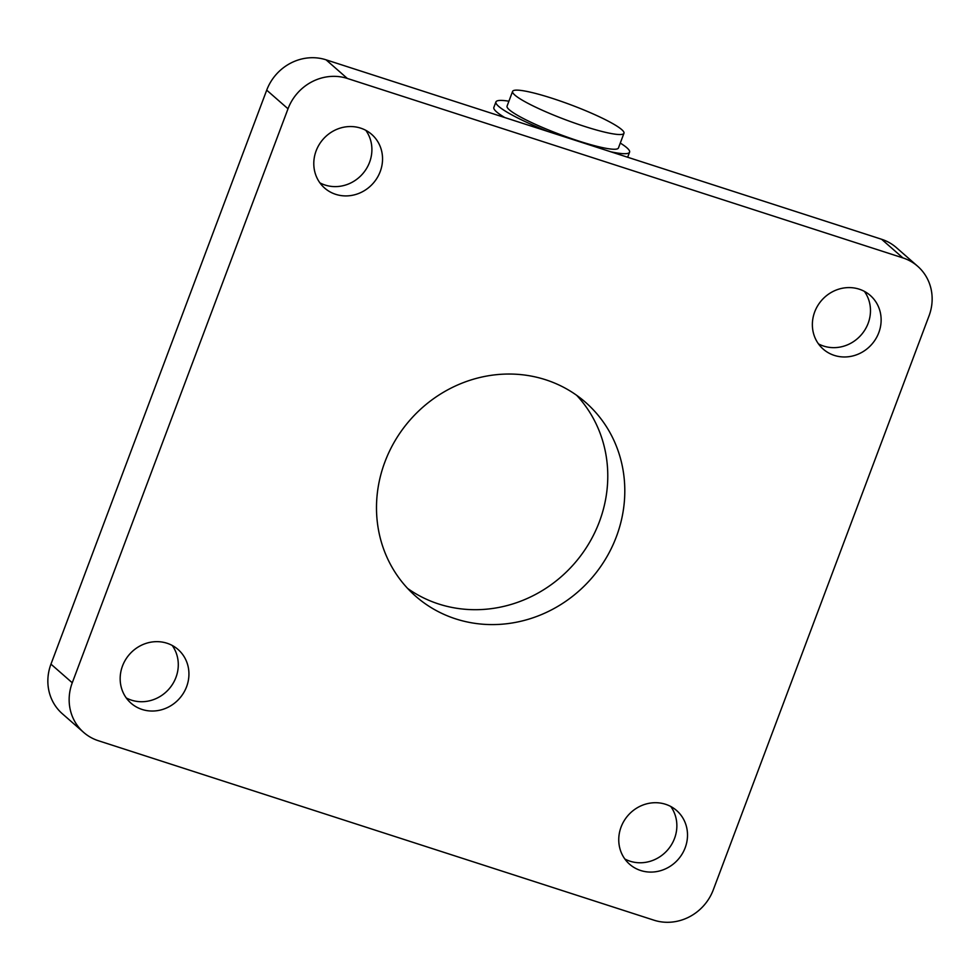 <?xml version="1.0" encoding="UTF-8"?>
<svg xmlns="http://www.w3.org/2000/svg" width="980" height="980" viewBox="0 0 980 980"><rect width="100%" height="100%" fill="white"/><g stroke="black" fill="none" stroke-linecap="round" stroke-linejoin="round"><path stroke-width="1.47" d="M508.914 101.21A71.393 9.494 20.6 0 0 495.929 101.932L493.846 107.457A71.393 9.494 20.6 0 0 504.761 117.539M610.859 151.814A71.393 9.494 20.6 0 0 629.577 152.169A71.393 9.494 20.6 0 0 626.857 147.76A71.393 9.494 20.6 0 0 620.279 143.068M495.929 101.932A71.393 9.494 20.6 0 0 548.053 131.528M512.601 91.397L507.064 106.122A59.486 7.914 20.6 0 0 559.96 134.456A59.486 7.914 20.6 0 0 618.441 147.98L623.966 133.268A59.486 7.914 20.6 0 0 621.7 129.593A59.486 7.914 20.6 0 0 561.589 101.479A59.486 7.914 20.6 0 0 512.601 91.397A59.486 7.914 20.6 0 0 565.497 119.744A59.486 7.914 20.6 0 0 623.966 133.268M50.96 664.146A47.591 44.455 131.2 0 0 62.365 713.771L83.655 732.403A47.591 44.455 -48.8 0 1 72.263 682.778L50.96 664.146L266.707 90.16L288.01 108.792L72.263 682.778M917.635 266.229L896.345 247.597A47.591 44.455 131.2 0 0 881.596 239.267L902.899 257.899A47.591 44.455 -48.8 0 1 917.635 266.229A47.591 44.455 -48.8 0 1 929.04 315.854L713.293 889.84A47.591 44.455 -48.8 0 1 653.954 920.183L98.404 740.733A47.591 44.455 -48.8 0 1 83.655 732.403M902.899 257.899L347.337 78.449L326.046 59.817A47.591 44.455 131.2 0 0 266.707 90.16M288.01 108.792A47.591 44.455 -48.8 0 1 347.337 78.449M380.216 171.586A35.697 33.345 -48.8 0 1 324.674 188.099A35.697 33.345 -48.8 0 1 323.069 139.283A35.697 33.345 -48.8 0 1 371.665 134.37A35.697 33.345 -48.8 0 1 380.216 171.586M685.179 847.749A35.697 33.345 -48.8 0 1 629.626 864.262A35.697 33.345 -48.8 0 1 628.033 815.446A35.697 33.345 -48.8 0 1 676.629 810.534A35.697 33.345 -48.8 0 1 685.179 847.749M878.803 332.637A35.697 33.345 -48.8 0 1 823.249 349.149A35.697 33.345 -48.8 0 1 821.644 300.333A35.697 33.345 -48.8 0 1 870.252 295.421A35.697 33.345 -48.8 0 1 878.803 332.637M186.604 686.698A35.697 33.345 -48.8 0 1 131.051 703.211A35.697 33.345 -48.8 0 1 129.446 654.395A35.697 33.345 -48.8 0 1 178.054 649.483A35.697 33.345 -48.8 0 1 186.604 686.698M616.383 536.697A128.895 120.418 -48.8 0 1 415.79 596.33A128.895 120.418 -48.8 0 1 410.02 420.04A128.895 120.418 -48.8 0 1 585.513 402.302A128.895 120.418 -48.8 0 1 616.383 536.697M881.596 239.267L326.046 59.817M365.81 130.328A35.697 33.345 -48.8 0 1 369.57 162.276A35.697 33.345 -48.8 0 1 319.872 182.831M670.773 806.491A35.697 33.345 -48.8 0 1 674.534 838.427A35.697 33.345 -48.8 0 1 624.836 858.995M864.385 291.366A35.697 33.345 -48.8 0 1 868.145 323.314A35.697 33.345 -48.8 0 1 818.447 343.87M172.198 645.44A35.697 33.345 -48.8 0 1 175.959 677.388A35.697 33.345 -48.8 0 1 126.261 697.944M407.631 588.441A128.895 120.418 131.2 0 0 599.356 521.801A128.895 120.418 131.2 0 0 576.632 395.283M627.666 157.241L629.577 152.169"/></g></svg>
